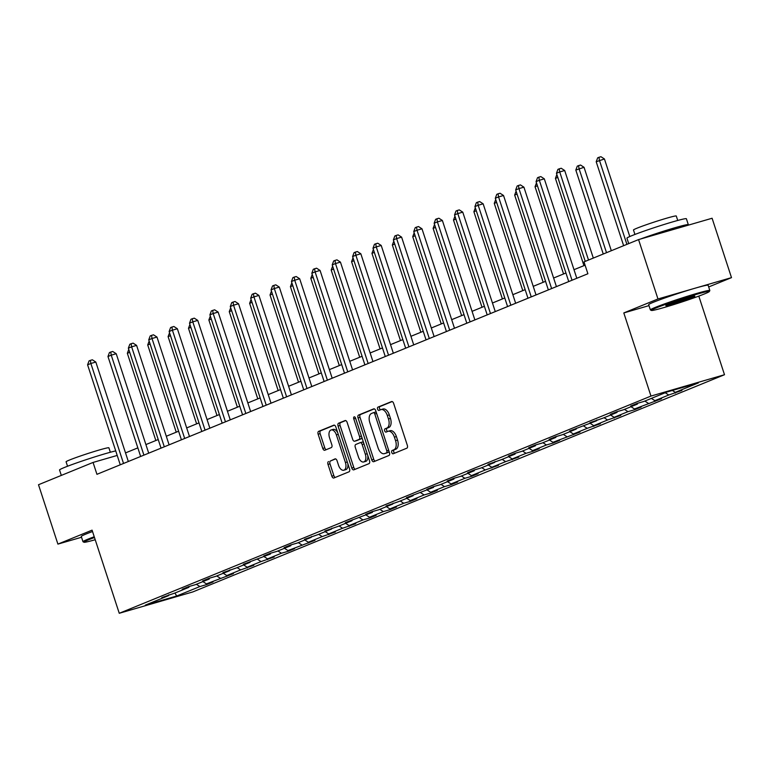 <?xml version="1.0" encoding="UTF-8"?>
<svg xmlns="http://www.w3.org/2000/svg" width="770" height="770" viewBox="0 0 770 770"><rect width="100%" height="100%" fill="white"/><g stroke="black" fill="none" stroke-linecap="round" stroke-linejoin="round"><path stroke-width="1.16" d="M391.757 452.5A1.723 0.963 -106.2 0 0 393.133 453.78A1.723 0.963 -106.2 0 0 393.191 453.761L406.82 448.198A2.454 1.376 -106.2 0 0 407.34 445.339L393.624 403.374A2.454 1.376 -106.2 0 0 391.651 401.536A2.454 1.376 -106.2 0 0 391.574 401.565L377.945 407.137A1.723 0.963 -106.2 0 0 377.589 409.13A1.723 0.963 -106.2 0 0 378.965 410.42A1.723 0.963 -106.2 0 0 379.013 410.4L380.775 409.678A7.854 4.418 -106.2 0 1 381.025 409.592A7.854 4.418 -106.2 0 1 387.32 415.463L388.465 418.957A7.854 4.418 -106.2 0 1 386.8 428.101L385.039 428.813A1.723 0.963 -106.2 0 0 384.673 430.815A1.723 0.963 -106.2 0 0 386.049 432.095A1.723 0.963 -106.2 0 0 386.107 432.076L387.868 431.364A7.854 4.418 -106.2 0 1 388.109 431.277A7.854 4.418 -106.2 0 1 394.413 437.148L395.549 440.642A7.854 4.418 -106.2 0 1 393.884 449.776L392.123 450.498A1.723 0.963 -106.2 0 0 391.757 452.5M389.851 430.786A7.854 4.418 -106.2 0 1 390.101 430.7A7.854 4.418 -106.2 0 1 396.396 436.571L397.541 440.065A7.854 4.418 -106.2 0 1 395.876 449.199L394.105 449.921A1.723 0.963 -106.2 0 0 393.749 451.923A1.723 0.963 -106.2 0 0 394.673 453.155M392.171 401.555L379.937 406.56A1.723 0.963 -106.2 0 0 379.572 408.552A1.723 0.963 -106.2 0 0 380.495 409.794M382.767 409.101A7.854 4.418 -106.2 0 1 383.017 409.014A7.854 4.418 -106.2 0 1 389.312 414.886L390.448 418.38A7.854 4.418 -106.2 0 1 388.783 427.523L387.021 428.236A1.723 0.963 -106.2 0 0 386.656 430.238A1.723 0.963 -106.2 0 0 387.579 431.479M328.521 461.548A2.454 1.376 -106.2 0 0 328.001 464.406L331.851 476.178A2.454 1.376 -106.2 0 0 333.824 478.016A2.454 1.376 -106.2 0 0 333.901 477.987L349.031 471.798A2.454 1.376 -106.2 0 0 349.551 468.949L335.836 426.984A2.454 1.376 -106.2 0 0 333.872 425.146A2.454 1.376 -106.2 0 0 333.795 425.175L318.655 431.354A2.454 1.376 -106.2 0 0 318.135 434.213L322.784 448.429A2.454 1.376 -106.2 0 0 324.748 450.267A2.454 1.376 -106.2 0 0 324.834 450.238L331.302 447.591A2.454 1.376 -106.2 0 0 331.832 444.742L329.522 437.687A6.574 3.696 -106.2 0 1 331.119 429.978A6.574 3.696 -106.2 0 1 336.384 434.886L345.412 462.51A6.574 3.696 -106.2 0 1 343.815 470.22A6.574 3.696 -106.2 0 1 338.55 465.311L337.048 460.71A2.454 1.376 -106.2 0 0 335.085 458.872A2.454 1.376 -106.2 0 0 334.998 458.901L330.513 460.97A2.454 1.376 -106.2 0 0 329.993 463.829L333.843 475.6A2.454 1.376 -106.2 0 0 335.287 477.419M92.082 530.155L57.904 544.111L38.5 484.734L93.055 462.443L96.943 474.32L587.885 273.754L584.006 261.877L638.561 239.595L657.975 298.972L623.806 312.938L650.977 396.069L119.254 613.286L92.082 530.155M371.746 459.882A2.454 1.376 -106.2 0 0 373.71 461.711A2.454 1.376 -106.2 0 0 373.787 461.692L388.927 455.503A2.454 1.376 -106.2 0 0 389.447 452.654L375.731 410.68A2.454 1.376 -106.2 0 0 373.758 408.851A2.454 1.376 -106.2 0 0 373.681 408.88L358.55 415.059A2.454 1.376 -106.2 0 0 358.031 417.918L371.746 459.882L373.729 459.305A2.454 1.376 -106.2 0 0 375.183 461.124M368.974 463.656L353.844 469.835A2.454 1.376 -106.2 0 1 353.767 469.864A2.454 1.376 -106.2 0 1 351.794 468.025L338.078 426.06A2.454 1.376 -106.2 0 1 338.598 423.211L345.075 420.564A2.454 1.376 -106.2 0 1 345.162 420.536A2.454 1.376 -106.2 0 1 347.126 422.374L352.689 439.391A2.454 1.376 -106.2 0 0 354.652 441.22A2.454 1.376 -106.2 0 0 354.729 441.2L359.032 439.439A2.454 1.376 -106.2 0 0 359.552 436.59L353.757 418.87A1.723 0.963 -106.2 0 1 354.181 416.849A1.723 0.963 -106.2 0 1 355.557 418.129L369.504 460.797A2.454 1.376 -106.2 0 1 368.974 463.656M57.904 544.111L81.533 537.258M708.679 286.95L731.5 277.633L657.975 298.972M731.5 277.633L712.096 218.247L638.561 239.595M168.832 594.787L168.476 595.662L161.816 597.597L175.011 592.996L188.862 587.337L182.201 589.271L188.737 586.596L195.397 584.671L209.248 579.011L202.587 580.946L209.122 578.27L215.783 576.335L229.633 570.685L222.973 572.611L236.169 568.01L250.019 562.35L243.359 564.285L270.405 554.025L263.744 555.959L270.28 553.293L276.94 551.359L290.791 545.699L284.13 547.634L290.665 544.958L297.326 543.033L311.176 537.373L304.516 539.298L317.712 534.698L331.562 529.038L324.901 530.973L338.097 526.372L351.948 520.712L345.287 522.647L372.333 512.387L365.673 514.322L372.208 511.646L378.869 509.721L392.719 504.061L386.059 505.986L399.255 501.385L413.105 495.726L406.445 497.661L433.491 487.4L426.83 489.335L433.366 486.669L440.026 484.734L453.877 479.075L447.216 481.009L453.751 478.334L460.412 476.409L474.262 470.749L467.602 472.684L474.137 470.008L480.798 468.073L494.648 462.423L487.988 464.349L501.174 459.748L515.034 454.088L508.373 456.023L514.909 453.357L521.559 451.422L535.419 445.763L528.759 447.697L535.294 445.031L541.945 443.097L555.805 437.437L549.145 439.372L555.68 436.696L562.331 434.761L576.191 429.111L569.531 431.036L596.577 420.776L589.916 422.711L603.103 418.11L616.953 412.45L610.302 414.385L616.837 411.719L623.488 409.784L637.339 404.125L630.688 406.06L637.223 403.384L643.874 401.459L667.003 392.007L698.4 382.892L675.271 392.344L681.931 390.409L668.745 395.01L654.885 400.669L661.546 398.735L634.499 408.995L641.16 407.061L634.624 409.736L627.974 411.661L614.113 417.321L620.774 415.396L607.588 419.997L593.737 425.656L600.388 423.721L587.202 428.322L573.352 433.982L580.003 432.047L552.966 442.307L559.617 440.373L553.081 443.048L546.431 444.973L532.58 450.633L539.231 448.698L532.696 451.374L526.045 453.309L512.194 458.958L518.845 457.034L505.659 461.634L491.809 467.294L498.459 465.359L485.273 469.96L471.423 475.619L478.074 473.685L471.548 476.351L464.887 478.286L451.037 483.945L457.688 482.01L451.162 484.686L444.502 486.621L430.651 492.271L437.302 490.346L430.776 493.012L424.116 494.946L410.266 500.606L416.917 498.671L410.391 501.337L403.73 503.272L389.88 508.932L396.531 506.997L390.005 509.663L383.344 511.598L369.494 517.257L376.145 515.322L369.619 517.998L362.959 519.923L349.108 525.583L355.769 523.658L342.573 528.259L328.723 533.918L335.383 531.983L322.187 536.584L308.337 542.244L314.997 540.309L287.951 550.569L294.612 548.635L288.076 551.31L281.416 553.235L267.565 558.895L274.226 556.97L261.03 561.571L247.18 567.23L253.84 565.296L240.644 569.896L226.794 575.556L233.454 573.621L206.408 583.881L213.069 581.947L206.533 584.622L199.873 586.548L176.744 595.999L145.347 605.114L168.476 595.662M650.977 396.069L724.503 374.721L192.779 591.938L119.254 613.286M202.905 581.6L206.408 583.881M216.755 575.941L220.258 578.222M189.218 586.461L188.862 587.337M223.29 573.275L226.794 575.556M237.141 567.615L240.644 569.896M209.604 578.135L209.248 579.011M243.676 564.949L247.18 567.23M257.526 559.29L261.03 561.571M229.989 569.8L229.633 570.685M264.062 556.614L267.565 558.895M277.912 550.954L281.416 553.235M250.375 561.474L250.019 562.35M284.448 548.288L287.951 550.569M298.298 542.629L301.802 544.91M270.761 553.149L270.405 554.025M304.833 539.962L308.337 542.244M318.684 534.303L322.187 536.584M291.147 544.823L290.791 545.699M325.219 531.637L328.723 533.918M339.07 525.977L342.573 528.259M311.532 536.497L311.176 537.373M345.605 523.302L349.108 525.583M359.455 517.652L362.959 519.923M331.918 528.162L331.562 529.038M365.991 514.976L369.494 517.257M379.841 509.316L383.344 511.598M352.304 519.837L351.948 520.712M386.376 506.65L389.88 508.932M400.227 500.991L403.73 503.272M372.69 511.511L372.333 512.387M406.762 498.325L410.266 500.606M420.613 492.665L424.116 494.946M393.075 503.185L392.719 504.061M427.148 489.99L430.651 492.271M440.998 484.34L444.502 486.621M413.461 494.85L413.105 495.726M447.534 481.664L451.037 483.945M461.384 476.004L464.887 478.286M433.847 486.525L433.491 487.4M467.919 473.338L471.423 475.619M481.77 467.679L485.273 469.96M454.233 478.199L453.877 479.075M488.305 465.013L491.809 467.294M502.156 459.353L505.659 461.634M474.618 469.873L474.262 470.749M508.691 456.687L512.194 458.958M522.541 451.028L526.045 453.309M495.004 461.538L494.648 462.423M529.067 448.352L532.58 450.633M542.927 442.692L546.431 444.973M515.39 453.212L515.034 454.088M549.453 440.026L552.966 442.307M563.313 434.367L566.816 436.648M535.776 444.887L535.419 445.763M569.838 431.7L573.352 433.982M583.699 426.041L587.202 428.322M556.161 436.561L555.805 437.437M590.224 423.375L593.737 425.656M604.084 417.715L607.588 419.997M576.547 428.226L576.191 429.111M610.61 415.04L614.113 417.321M624.47 409.38L627.974 411.661M596.933 419.9L596.577 420.776M630.996 406.714L634.499 408.995M644.846 401.055L648.359 403.336M617.319 411.575L616.953 412.45M651.381 398.388L654.885 400.669M665.232 392.729L668.745 395.01M637.704 403.249L637.339 404.125M672.364 390.448L675.271 392.344M698.804 296.113L724.503 374.721M117.204 455.436L93.055 462.443M585.085 265.169L574.006 269.692M565.94 272.984L553.62 278.018M545.555 281.32L533.235 286.344M525.169 289.645L512.849 294.679M504.783 297.971L492.463 303.005M484.397 306.296L472.077 311.33M464.012 314.632L451.692 319.656M443.626 322.957L431.306 327.991M423.24 331.283L410.92 336.317M402.854 339.608L390.534 344.642M382.469 347.934L370.149 352.968M362.083 356.269L349.763 361.303M341.697 364.595L329.377 369.629M321.311 372.921L308.991 377.954M300.926 381.246L288.606 386.28M280.54 389.582L268.22 394.615M260.154 397.907L247.834 402.941M239.768 406.233L227.448 411.267M219.383 414.558L207.063 419.592M198.997 422.894L186.677 427.918M178.611 431.219L166.291 436.253M158.225 439.545L145.905 444.579M137.84 447.87L125.52 452.904M196.369 584.266L199.873 586.548M176.744 595.999L174.886 593.035M675.126 392.248L675.396 393.075M654.741 400.573L655.01 401.401M634.355 408.899L634.624 409.736M613.969 417.225L614.239 418.062M593.583 425.55L593.853 426.387M573.198 433.885L573.467 434.713M552.812 442.211L553.081 443.048M532.426 450.537L532.696 451.374M512.04 458.862L512.31 459.7M491.655 467.197L491.924 468.025M471.269 475.523L471.548 476.351M450.883 483.849L451.162 484.686M430.497 492.174L430.776 493.012M410.112 500.51L410.391 501.337M389.726 508.835L390.005 509.663M369.34 517.161L369.619 517.998M348.954 525.487L349.233 526.324M328.569 533.822L328.848 534.649M308.183 542.147L308.462 542.975M287.797 550.473L288.076 551.31M267.411 558.799L267.69 559.636M247.026 567.124L247.305 567.962M226.649 575.46L226.919 576.287M206.264 583.785L206.533 584.622M623.806 312.938L648.985 305.623M374.278 408.87L360.533 414.481A2.454 1.376 -106.2 0 0 360.014 417.34L373.729 459.305M386.444 452.818A1.723 0.963 -106.2 0 0 386.81 450.816L374.769 413.981A1.723 0.963 -106.2 0 0 373.392 412.701A1.723 0.963 -106.2 0 0 373.344 412.72L371.477 413.48A7.854 4.418 -106.2 0 0 369.812 422.615L378.041 447.793A7.854 4.418 -106.2 0 0 384.336 453.665A7.854 4.418 -106.2 0 0 384.586 453.578L388.436 452.24A1.723 0.963 -106.2 0 0 388.946 451.124M376.366 412.633A1.723 0.963 -106.2 0 0 375.385 412.123A1.723 0.963 -106.2 0 0 375.327 412.142L373.45 412.682M386.068 453.145A7.854 4.418 -106.2 0 0 386.328 453.087A7.854 4.418 -106.2 0 0 386.579 453.001L384.586 453.578M388.436 452.24L386.579 453.001M345.672 420.555L340.59 422.634A2.454 1.376 -106.2 0 0 340.07 425.483L353.786 467.448A2.454 1.376 -106.2 0 0 355.23 469.267M356.558 440.661A2.454 1.376 -106.2 0 0 356.645 440.642A2.454 1.376 -106.2 0 0 356.722 440.623L361.014 438.861A2.454 1.376 -106.2 0 0 361.736 437.062M358.464 457.053A6.574 3.696 -106.2 0 0 363.719 461.952A6.574 3.696 -106.2 0 0 365.327 454.242L362.141 444.511A2.454 1.376 -106.2 0 0 360.177 442.673A2.454 1.376 -106.2 0 0 360.1 442.702L355.798 444.463A2.454 1.376 -106.2 0 0 355.278 447.312L358.464 457.053M363.719 461.952L365.712 461.384A6.574 3.696 -106.2 0 0 367.733 455.378M363.681 442.991A2.454 1.376 -106.2 0 0 362.16 442.105A2.454 1.376 -106.2 0 0 362.083 442.124L360.254 442.663M335.595 458.891L330.513 460.97M343.815 470.22L345.797 469.642A6.574 3.696 -106.2 0 0 347.819 463.646M337.703 432.702A6.574 3.696 -106.2 0 0 333.112 429.4L331.119 429.978M334.392 425.165L320.647 430.776A2.454 1.376 -106.2 0 0 320.128 433.635L324.776 447.861A2.454 1.376 -106.2 0 0 326.22 449.67M629.793 236.544L604.431 158.966L596.201 161.748L623.633 245.688M626.905 244.359L599.464 160.41L598.964 157.292L600.956 156.714L604.431 158.966M596.201 161.748L597.664 157.831L598.964 157.292M593.314 258.075L564.689 170.507L559.723 171.951L588.511 260.039M556.46 173.288L557.913 169.362L559.222 168.832L559.723 171.951L556.46 173.288L585.248 261.377M559.222 168.832L561.215 168.255L564.689 170.507M704.588 293.87A30.521 1.502 161.9 0 0 709.343 291.512A30.521 1.502 161.9 0 0 689.121 296.546A30.521 1.502 161.9 0 0 656.098 307.952A30.521 1.502 161.9 0 0 651.391 310.454A30.521 1.502 161.9 0 0 672.932 304.853A30.521 1.502 161.9 0 0 704.588 293.87M651.391 310.454L650.448 309.973A31.272 1.53 -18.1 0 1 650.381 309.915A31.272 1.53 -18.1 0 1 655.27 307.413A31.272 1.53 -18.1 0 1 688.409 295.95A31.272 1.53 -18.1 0 1 709.834 290.483A31.272 1.53 -18.1 0 1 709.825 290.569L709.343 291.512M692.461 297.393A15.265 0.751 -18.1 0 1 675.954 303.091A15.265 0.751 -18.1 0 1 665.838 305.613A15.265 0.751 -18.1 0 1 668.225 304.429A15.265 0.751 -18.1 0 1 684.049 298.943A15.265 0.751 -18.1 0 1 694.819 296.142A15.265 0.751 -18.1 0 1 692.461 297.393M668.091 304.487A14.514 0.712 161.9 0 0 691.633 296.854A14.514 0.712 161.9 0 0 692.346 296.556M628.715 243.618L626.944 238.18A31.272 1.53 -18.1 0 1 631.824 235.678A31.272 1.53 -18.1 0 1 664.962 224.214A31.272 1.53 -18.1 0 1 686.388 218.757L688.332 224.696A31.272 1.53 -18.1 0 1 687.418 225.408M640.467 239.037A31.272 1.53 -18.1 0 1 671.517 228.748A31.272 1.53 -18.1 0 1 688.332 224.696M634.932 234.455L633.479 229.999A22.513 1.107 -18.1 0 1 636.992 228.199A22.513 1.107 -18.1 0 1 660.853 219.941A22.513 1.107 -18.1 0 1 676.281 216.014L677.735 220.461M650.381 309.915L648.677 304.689A31.272 1.53 -18.1 0 1 653.566 302.186A31.272 1.53 -18.1 0 1 686.696 290.723A31.272 1.53 -18.1 0 1 708.131 285.256L709.834 290.483M653.143 235.36A17.017 0.837 -18.1 0 1 674.751 229.094M94.489 537.508A30.521 1.502 161.9 0 0 88.704 539.741A30.521 1.502 161.9 0 0 83.988 542.244A30.521 1.502 161.9 0 0 95.211 539.731M83.988 542.244L83.044 541.772A31.272 1.53 -18.1 0 1 82.987 541.705A31.272 1.53 -18.1 0 1 87.876 539.202A31.272 1.53 -18.1 0 1 94.238 536.748M61.321 475.408L59.54 469.979A31.272 1.53 -18.1 0 1 64.43 467.477A31.272 1.53 -18.1 0 1 115.721 450.902M67.539 466.245L66.085 461.798A22.513 1.107 -18.1 0 1 69.598 459.988A22.513 1.107 -18.1 0 1 93.459 451.74A22.513 1.107 -18.1 0 1 108.888 447.803L110.341 452.25M82.987 541.705L81.283 536.478A31.272 1.53 -18.1 0 1 86.163 533.976A31.272 1.53 -18.1 0 1 92.525 531.521M611.322 250.722L584.045 167.302L575.816 170.074L603.256 254.023M606.519 252.685L579.078 168.745L578.578 165.617L580.57 165.04L584.045 167.302M575.816 170.074L577.279 166.156L578.578 165.617M557.807 177.427L555.43 178.399L583.939 265.631M555.43 178.399L556.864 174.54M576.807 278.288L544.303 178.833L539.337 180.276L572.014 280.242M536.074 181.614L537.527 177.687L538.836 177.158L539.337 180.276L536.074 181.614L568.741 281.579M538.836 177.158L540.829 176.58L544.303 178.833M556.421 286.613L523.918 187.168L518.951 188.602L551.628 288.567M515.688 189.94L517.142 186.022L518.451 185.483L518.951 188.602L515.688 189.94L548.356 289.905M518.451 185.483L520.443 184.906L523.918 187.168M537.422 185.763L535.044 186.735L563.553 273.956M535.044 186.735L536.478 182.875M536.035 294.939L503.532 195.493L498.565 196.937L531.242 296.902M495.303 198.265L496.766 194.348L498.065 193.809L498.565 196.937L495.303 198.265L527.97 298.231M498.065 193.809L500.057 193.241L503.532 195.493M517.036 194.088L514.658 195.06L543.168 282.292M514.658 195.06L516.093 191.201M515.65 303.264L483.146 203.819L478.18 205.263L510.856 305.228M474.917 206.601L476.38 202.674L477.679 202.144L478.18 205.263L474.917 206.601L507.584 306.566M477.679 202.144L479.672 201.567L483.146 203.819M496.65 202.414L494.273 203.386L522.782 290.617M494.273 203.386L495.707 199.526M495.264 311.59L462.76 212.145L457.794 213.588L490.471 313.554M454.531 214.926L455.994 210.999L457.293 210.47L457.794 213.588L454.531 214.926L487.198 314.892M457.293 210.47L459.286 209.892L462.76 212.145M476.274 210.739L473.887 211.712L502.396 298.943M473.887 211.712L475.321 207.852M474.878 319.925L442.375 220.48L437.408 221.914L470.085 321.879M434.145 223.252L435.608 219.334L436.908 218.796L437.408 221.914L434.145 223.252L466.812 323.217M436.908 218.796L438.9 218.218L442.375 220.48M455.888 219.065L453.501 220.047L482.01 307.269M453.501 220.047L454.945 216.187M454.493 328.251L421.989 228.805L417.022 230.249L449.699 330.214M413.76 231.577L415.222 227.66L416.522 227.121L417.022 230.249L413.76 231.577L446.427 331.543M416.522 227.121L418.514 226.553L421.989 228.805M435.502 227.4L433.115 228.372L461.625 315.604M433.115 228.372L434.559 224.513M434.116 336.577L401.603 237.131L396.637 238.575L429.314 338.54M393.374 239.903L394.837 235.986L396.136 235.456L396.637 238.575L393.374 239.903L426.051 339.878M396.136 235.456L398.128 234.879L401.603 237.131M415.117 235.726L412.73 236.698L441.239 323.929M412.73 236.698L414.173 232.838M413.731 344.902L381.217 245.457L376.251 246.9L408.928 346.866M372.988 248.238L374.451 244.311L375.75 243.782L376.251 246.9L372.988 248.238L405.665 348.204M375.75 243.782L377.743 243.205L381.217 245.457M394.731 244.052L392.344 245.024L420.853 332.255M392.344 245.024L393.788 241.164M393.345 353.238L360.832 253.782L355.865 255.226L388.542 355.191M352.602 256.564L354.065 252.647L355.365 252.108L355.865 255.226L352.602 256.564L385.279 356.529M355.365 252.108L357.357 251.53L360.832 253.782M374.345 252.377L371.958 253.359L400.467 340.581M371.958 253.359L373.402 249.499M372.959 361.563L340.446 262.118L335.479 263.561L368.156 363.527M332.217 264.89L333.68 260.972L334.989 260.433L335.479 263.561L332.217 264.89L364.893 364.855M334.989 260.433L336.971 259.856L340.446 262.118M353.959 260.712L351.572 261.685L380.082 348.916M351.572 261.685L353.016 257.825M352.573 369.889L320.07 270.443L315.094 271.887L347.771 371.852M311.831 273.215L313.294 269.298L314.603 268.769L315.094 271.887L311.831 273.215L344.508 373.181M314.603 268.769L316.586 268.191L320.07 270.443M333.574 269.038L331.187 270.01L359.696 357.242M331.187 270.01L332.63 266.15M332.188 378.214L299.684 278.769L294.708 280.213L327.385 380.178M291.445 281.55L292.908 277.623L294.217 277.094L294.708 280.213L291.445 281.55L324.122 381.516M294.217 277.094L296.2 276.517L299.684 278.769M313.188 277.364L310.801 278.336L339.31 365.567M310.801 278.336L312.245 274.476M311.802 386.55L279.298 287.094L274.322 288.538L306.999 388.503M271.059 289.876L272.522 285.959L273.831 285.42L274.322 288.538L271.059 289.876L303.736 389.841M273.831 285.42L275.814 284.842L279.298 287.094M292.802 285.689L290.415 286.661L318.924 373.893M290.415 286.661L291.859 282.802M291.416 394.875L258.913 295.43L253.936 296.864L286.613 396.839M250.673 298.202L252.136 294.284L253.446 293.745L253.936 296.864L250.673 298.202L283.35 398.167M253.446 293.745L255.428 293.168L258.913 295.43M272.416 294.025L270.029 294.997L298.539 382.218M270.029 294.997L271.473 291.137M271.03 403.201L238.527 303.755L233.551 305.199L266.228 405.164M230.288 306.527L231.751 302.61L233.06 302.081L233.551 305.199L230.288 306.527L262.965 406.493M233.06 302.081L235.042 301.503L238.527 303.755M252.031 302.35L249.644 303.322L278.163 390.554M249.644 303.322L251.087 299.463M250.645 411.526L218.141 312.081L213.174 313.525L245.842 413.49M209.902 314.863L211.365 310.936L212.674 310.406L213.174 313.525L209.902 314.863L242.579 414.828M212.674 310.406L214.657 309.829L218.141 312.081M231.645 310.676L229.258 311.648L257.777 398.879M229.258 311.648L230.702 307.788M230.259 419.862L197.755 320.407L192.789 321.85L225.456 421.816M189.516 323.188L190.979 319.261L192.288 318.732L192.789 321.85L189.516 323.188L222.193 423.154M192.288 318.732L194.271 318.154L197.755 320.407M211.259 319.001L208.872 319.974L237.391 407.205M208.872 319.974L210.316 316.114M209.873 428.187L177.37 328.742L172.403 330.176L205.07 430.141M169.131 331.514L170.594 327.597L171.903 327.058L172.403 330.176L169.131 331.514L201.807 431.479M171.903 327.058L173.885 326.48L177.37 328.742M190.873 327.337L188.486 328.309L217.005 415.531M188.486 328.309L189.93 324.449M189.487 436.513L156.984 337.067L152.017 338.511L184.684 438.476M148.745 339.839L150.208 335.922L151.517 335.383L152.017 338.511L148.745 339.839L181.422 439.805M151.517 335.383L153.499 334.815L156.984 337.067M170.488 335.662L168.101 336.634L196.62 423.866M168.101 336.634L169.544 332.775M169.102 444.839L136.598 345.393L131.631 346.837L164.299 446.802M128.359 348.175L129.822 344.248L131.131 343.718L131.631 346.837L128.359 348.175L161.036 448.14M131.131 343.718L133.114 343.141L136.598 345.393M150.102 343.988L147.715 344.96L176.234 432.191M147.715 344.96L149.159 341.1M148.716 453.164L116.212 353.719L111.246 355.163L143.913 455.128M107.973 356.5L109.436 352.573L110.745 352.044L111.246 355.163L107.973 356.5L140.65 456.466M110.745 352.044L112.728 351.467L116.212 353.719M129.716 352.314L127.339 353.286L155.848 440.517M127.339 353.286L128.773 349.426M128.33 461.5L95.827 362.054L90.86 363.488L123.527 463.453M87.588 364.826L89.05 360.909L90.359 360.37L90.86 363.488L87.588 364.826L120.264 464.791M90.359 360.37L92.342 359.792L95.827 362.054M395.876 449.199L393.884 449.776M397.541 440.065L395.549 440.642M396.396 436.571L394.413 437.148M387.021 428.236L385.039 428.813M388.783 427.523L386.8 428.101M390.448 418.38L388.465 418.957M389.312 414.886L387.32 415.463M379.937 406.56L377.945 407.137M394.105 449.921L392.123 450.498M360.014 417.34L358.031 417.918M360.533 414.481L358.55 415.059M388.667 450.277L386.81 450.816M376.626 413.442L374.769 413.981M353.786 467.448L351.794 468.025M340.07 425.483L338.078 426.06M340.59 422.634L338.598 423.211M356.722 440.623L354.729 441.2M361.014 438.861L359.032 439.439M361.409 436.041L359.552 436.59M355.615 418.331L353.757 418.87M367.184 453.703L365.327 454.242M363.998 443.972L362.141 444.511M347.27 461.971L345.412 462.51M338.242 434.347L336.384 434.886M324.776 447.861L322.784 448.429M320.128 433.635L318.135 434.213M320.647 430.776L318.655 431.354M333.843 475.6L331.851 476.178M329.993 463.829L328.001 464.406M390.101 430.7L388.109 431.277M383.017 409.014L381.025 409.592M375.385 412.123L373.392 412.701M386.328 453.087L384.336 453.665M356.645 440.642L354.652 441.22M362.16 442.105L360.177 442.673"/></g></svg>
